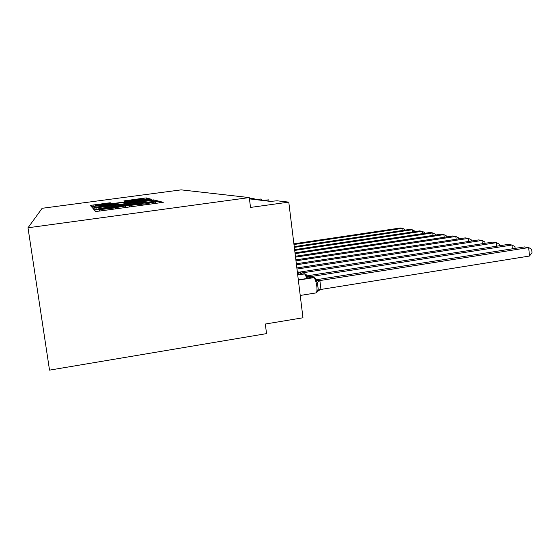 <?xml version="1.0" encoding="UTF-8"?>
<svg xmlns="http://www.w3.org/2000/svg" width="560" height="560" viewBox="0 0 560 560"><rect width="100%" height="100%" fill="white"/><g stroke="black" fill="none" stroke-linecap="round" stroke-linejoin="round"><path stroke-width="0.84" d="M96.691 209.741L94.458 210.126L95.613 211.449L99.176 211.113L163.275 202.335L159.593 201.369L157.115 201.607L146.083 203.798L127.106 205.646L110.341 208.614L96.691 209.741M110.236 202.748L90.3 205.401L91.245 206.479L94.283 206.178L149.408 198.716L146.391 197.925L143.381 198.226L123.837 200.921L124.754 201.306L144.634 199.045L137.578 200.242L103.173 204.841L95.074 205.639L110.943 203.154L110.236 202.748L110.313 203.301M288.778 202.125L302.967 317.779L265.321 324.03L266.539 333.62L49.525 370.139L28 227.773L249.277 197.575L250.523 207.431L288.778 202.125L277.088 200.795L270.424 201.39L264.635 200.697L268.744 199.85L262.472 200.438L257.11 199.794L261.114 198.982L255.108 199.549L250.138 198.954L254.037 198.177L249.403 198.583M28 227.773L42.14 208.292L181.146 189.861L249.277 197.575M95.984 207.893L92.953 208.418L94.115 209.741L97.496 209.419L158.515 201.089L154.819 200.123L151.48 200.452L95.984 207.893L96.229 209.573M92.61 208.026L91.56 206.836L94.451 206.346L147.231 199.283L151.788 199.332L127.372 202.713L124.565 203.189L125.23 203.49L153.811 199.864L92.61 208.026M98.553 208.999L153.727 201.593L142.31 202.538L108.22 207.116L98.378 208.824L98.588 209.265M104.594 205.758L96.761 207.102L105.294 206.276L120.974 204.064L117.173 204.078L104.594 205.758M320.922 289.443L529.501 256.039L528.675 247.576L524.391 246.918L317.226 279.594L319.886 280.644L320.936 289.366L317.135 291.396L318.199 289.1L317.394 282.422L315.798 280.287L315.861 278.719M529.501 256.039L532 252.644L531.671 249.27L528.675 247.576L319.851 280.574M315.917 292.929L317.667 291.627L317.135 291.396M319.697 280.602L315.798 280.287M512.386 248.815L512.008 245.028L508.032 244.419L307.951 275.723L310.247 276.661L310.716 277.9M515.137 248.381L514.969 246.673L512.008 245.028L310.247 276.661M307.825 278.355L306.32 276.374L306.411 274.869M310.093 276.682L306.32 276.374M496.86 246.169L496.503 242.655L492.793 242.088L299.061 272.181L300.72 272.594L301.742 274.064M499.569 245.742L499.415 244.258L496.503 242.655L301.336 273.028M298.928 274.505L297.528 272.741L297.647 271.299L297.206 270.844M301.189 273.049L297.528 272.741M482.37 243.712L482.041 240.443L478.569 239.918L296.849 267.953M485.037 243.292L484.904 241.997L482.041 240.443L296.989 269.045M468.825 241.423L468.51 238.378L465.262 237.881L296.338 263.774M471.45 241.017L471.331 239.89L468.51 238.378L296.464 264.789M456.134 239.281L455.833 236.439L452.788 235.977L295.862 259.882M458.717 238.889L458.612 237.909L455.833 236.439L295.981 260.834M444.213 237.279L443.926 234.619L441.063 234.185L295.414 256.249M446.754 236.894L446.663 236.054L443.926 234.619L295.526 257.138M432.992 235.403L432.726 232.911L430.031 232.498L295.001 252.847M435.491 235.025L435.414 234.304L432.726 232.911L295.099 253.673M422.422 233.639L422.17 231.294L419.622 230.902L294.609 249.648M424.879 233.275L424.816 232.652L422.17 231.294L294.7 250.432M412.44 231.98L412.202 229.768L409.794 229.404L294.238 246.645M414.862 231.616L414.799 231.098L412.202 229.768L294.329 247.38M403.004 230.419L402.773 228.326L400.498 227.983L293.888 243.817M405.384 230.062L402.773 228.326L293.979 244.51M99.449 211.071L99.246 209.671M110.481 209.587L110.341 208.614M115.479 208.908L115.339 207.935M129.759 206.983L129.542 205.408M130.053 206.948L129.857 205.548M141.288 205.429L141.155 204.463M146.216 204.764L146.083 203.798M159.803 202.93L159.593 201.369M99.309 211.092L99.078 209.51M151.627 201.495L151.48 200.452M155.036 201.677L154.819 200.123M94.668 207.858L94.451 206.346M147.336 200.039L147.231 199.283M150.486 199.605L150.395 198.968M124.565 203.189L124.656 203.847L124.572 203.196M126.546 201.159L126.448 200.487M143.493 199.052L143.381 198.226M146.559 199.192L146.391 197.925M93.254 206.311L93.058 204.939M107.387 203.728L107.289 203.042M300.23 295.456L315.987 292.922C316.932 292.397 317.205 290.157 316.806 286.195C316.113 281.491 315.105 278.649 313.775 277.669L298.34 280.098M315.861 278.726L313.481 277.55L298.319 279.937M314.517 277.718L313.138 277.522L298.312 279.853M318.815 279.951L317.002 279.783M319.109 280.077L316.666 279.608L316.064 278.999M318.199 289.1L320.936 289.366M317.394 282.422L319.886 280.644M306.635 278.544C305.942 275.849 305.2 274.295 304.423 273.875L297.71 274.918M306.411 274.876L304.15 273.763L297.689 274.771M305.144 273.924L297.682 274.701M309.295 276.08L307.545 275.919M309.575 276.192L307.216 275.744L306.593 275.121M307.909 278.341L310.275 276.724M297.787 274.68L297.584 273.931M300.468 272.489L298.767 272.328M300.72 272.594L298.445 272.153L297.808 271.53M299.229 274.456L301.364 273.091M268.975 201.215L268.807 199.892M261.331 200.298L261.17 199.024M254.24 199.444L254.086 198.212M125.489 207.564L125.293 206.192M155.764 203.476L155.582 202.125M96.831 207.578L96.761 207.102M95.13 206.066L95.074 205.639M144.69 199.444L144.634 199.045M313.229 277.508L314.153 277.585M317.688 291.585L318.598 290.5M303.926 273.721L304.794 273.791"/></g></svg>
